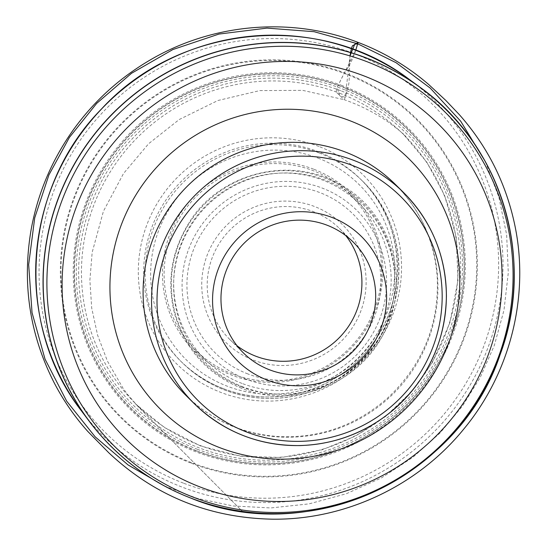 <?xml version="1.0" encoding="UTF-8"?>
<svg xmlns="http://www.w3.org/2000/svg" width="547" height="547" viewBox="0 0 547 547"><rect width="100%" height="100%" fill="white"/><g stroke="black" fill="none" stroke-linecap="round" stroke-linejoin="round"><path stroke-width="0.41" stroke-dasharray="2.73 2.05" d="M232.42 373.977A109.66 107.855 -45.3 0 1 195.792 350.353A109.66 107.855 -45.3 0 1 182.158 213.856A109.66 107.855 -45.3 0 1 313.308 170.726A109.66 107.855 -45.3 0 1 349.936 194.349A109.66 107.855 -45.3 0 1 363.57 330.846A109.66 107.855 -45.3 0 1 232.42 373.977M241.979 383.42A109.66 107.855 -45.3 0 1 205.344 359.796A109.66 107.855 -45.3 0 1 205.699 205.98A109.66 107.855 -45.3 0 1 359.495 203.792A109.66 107.855 -45.3 0 1 373.122 340.289A109.66 107.855 -45.3 0 1 241.979 383.42M237.056 345.766A78.009 76.73 -45.3 0 1 229.733 339.407A78.009 76.73 -45.3 0 1 229.986 229.986A78.009 76.73 -45.3 0 1 339.393 228.42A78.009 76.73 -45.3 0 1 345.841 235.668M253.37 360.111A82.884 81.524 134.7 0 0 365.3 270.266A82.884 81.524 134.7 0 0 233.145 219.511A82.884 81.524 134.7 0 0 253.37 360.111M247.866 373.936A97.804 96.197 -45.3 0 1 223.996 208.024A97.804 96.197 -45.3 0 1 379.953 267.921A97.804 96.197 -45.3 0 1 247.866 373.936M243.094 386.955A111.54 109.708 -45.3 0 1 215.867 197.74A111.54 109.708 -45.3 0 1 393.724 266.047A111.54 109.708 -45.3 0 1 243.094 386.955M313.657 169.18A111.123 109.297 134.7 0 0 163.594 289.63A111.123 109.297 134.7 0 0 340.774 357.683A111.123 109.297 134.7 0 0 313.657 169.18M355.7 50.297L337.014 87.602L339.837 95.923L345.232 97.243L350.005 55.897L349.15 80.006C349.013 86.604 345.034 98.269 344.227 99.698L302.6 90.337L259.763 90.604L217.918 100.504L179.211 119.533L148.62 143.724L123.485 173.549L103.41 211.279L92.169 252.393L89.886 280.242L91.711 308.057L97.612 335.229L107.451 361.17L123.219 388.534L127.465 394.319L137.68 406.086L242.465 511.431L135.218 403.659L164.203 427.378L200.667 446.017L240.448 456.212L281.643 457.477L322.292 449.737L355.393 436.116L385.457 416.554L411.406 391.755L432.315 362.593L449.894 322.751L457.996 280.098L456.198 236.899L444.588 195.416L426.735 162.076L402.524 133.153L406.018 136.641L399.652 130.767L388.582 122.241C374.88 112.771 360.097 105.256 344.227 99.698L337.143 92.956C335.995 93.482 335.94 91.732 336.986 87.705L344.207 73.059C349.424 65.968 353.259 58.379 355.7 50.297M318.88 146.452A132.723 130.542 134.7 0 0 147.752 222.526A132.723 130.542 134.7 0 0 220.988 392.452A132.723 130.542 134.7 0 0 392.117 316.378A132.723 130.542 134.7 0 0 318.88 146.452M339.837 93.318A189.912 186.794 -45.3 0 1 386.189 415.474A189.912 186.794 -45.3 0 1 83.37 299.175A189.912 186.794 -45.3 0 1 339.837 93.318M340.685 90.686A192.599 189.433 134.7 0 0 80.587 299.448A192.599 189.433 134.7 0 0 387.686 417.402A192.599 189.433 134.7 0 0 340.685 90.686M197.57 449.367A194.718 191.525 -45.3 0 1 90.118 200.058A194.718 191.525 -45.3 0 1 341.198 88.45A194.718 191.525 -45.3 0 1 448.643 337.759A194.718 191.525 -45.3 0 1 197.57 449.367M196.838 450.878A196.441 193.214 134.7 0 0 462.133 237.945A196.441 193.214 134.7 0 0 148.9 117.639A196.441 193.214 134.7 0 0 196.838 450.878M196.756 451.084A196.674 193.44 -45.3 0 1 148.757 117.461A196.674 193.44 -45.3 0 1 462.352 237.904A196.674 193.44 -45.3 0 1 196.756 451.084M342.176 85.599A197.679 194.431 134.7 0 0 87.288 198.91A197.679 194.431 134.7 0 0 196.366 452.007A197.679 194.431 134.7 0 0 451.254 338.696A197.679 194.431 134.7 0 0 342.176 85.599M191.559 462.653A209.61 206.164 -45.3 0 1 75.896 194.281A209.61 206.164 -45.3 0 1 346.169 74.139A209.61 206.164 -45.3 0 1 461.825 342.511A209.61 206.164 -45.3 0 1 191.559 462.653M191.313 463.22A210.233 206.78 134.7 0 0 475.234 235.34A210.233 206.78 134.7 0 0 140.005 106.59A210.233 206.78 134.7 0 0 191.313 463.22M183.389 483.117A231.709 227.901 -45.3 0 1 126.842 90.064A231.709 227.901 -45.3 0 1 496.307 231.962A231.709 227.901 -45.3 0 1 183.389 483.117M510.59 233.268A237.535 233.631 -45.3 0 1 236.632 510.529M81.592 411.084A235.613 231.743 134.7 0 0 182.438 487.22A235.613 231.743 134.7 0 0 473.073 379.898A235.613 231.743 134.7 0 0 409.3 79.431M394.989 184.052A148.647 146.206 -45.3 0 1 394.51 392.548A148.647 146.206 -45.3 0 1 186.035 395.522C211.771 420.417 242.724 434.106 278.888 436.602C320.515 438.338 357.129 425.142 388.739 397.006C423.091 363.96 439.248 324.002 437.224 277.117C434.441 240.701 420.363 209.679 394.989 184.052M246.307 379.235A103.103 101.407 -45.3 0 1 221.145 204.339A103.103 101.407 -45.3 0 1 385.539 267.476A103.103 101.407 -45.3 0 1 246.307 379.235M241.528 386.914A112.703 110.856 134.7 0 0 386.852 322.313A112.703 110.856 134.7 0 0 324.665 178.007A112.703 110.856 134.7 0 0 179.341 242.608A112.703 110.856 134.7 0 0 241.528 386.914M223.374 388.637A127.936 125.831 -45.3 0 1 180.64 361.075A127.936 125.831 -45.3 0 1 181.05 181.631A127.936 125.831 -45.3 0 1 360.48 179.067A127.936 125.831 -45.3 0 1 376.377 338.32A127.936 125.831 -45.3 0 1 223.374 388.637M319.229 152.982A127.936 125.831 134.7 0 0 166.226 203.299A127.936 125.831 134.7 0 0 182.13 362.552A127.936 125.831 134.7 0 0 224.865 390.114A127.936 125.831 134.7 0 0 377.874 339.79A127.936 125.831 134.7 0 0 361.97 180.544A127.936 125.831 134.7 0 0 319.229 152.982M318.06 158.117A123.061 121.037 -45.3 0 1 348.097 366.873A123.061 121.037 -45.3 0 1 151.875 291.503A123.061 121.037 -45.3 0 1 318.06 158.117M164.394 485.962L197.241 498.358L233.049 505.954L270.758 507.951L309.028 503.883L346.388 493.715L381.43 477.893L412.958 457.251L440.109 432.909L462.454 406.1L480.211 377.471L494.331 345.403L503.985 310.19L508.286 272.83L506.631 234.601L498.823 196.954L485.162 161.324M195.792 350.353L205.344 359.796M349.936 194.349L359.495 203.792M229.733 339.407L243.504 353.006M339.393 228.42L353.164 242.027M241.712 388.329C208.14 374.551 185.939 350.326 175.115 315.646C166.445 283.223 170.924 252.529 188.558 223.573C217.084 175.013 287.982 153.762 340.473 184.64C391.043 211.839 411.474 280.816 384.302 332.132C359.919 383.727 293.958 409.765 241.712 388.329M180.64 361.075L182.13 362.552C207.094 386.49 237.001 398.462 271.852 398.476C309.363 397.259 340.897 382.729 366.456 354.873C410.619 307.64 409.765 225.884 361.97 180.544L360.48 179.067C405.655 221.781 409.758 299.202 369.348 347.926C335.885 391.392 273.459 408.766 223.326 388.602C207.176 382.36 192.947 373.184 180.64 361.075"/><path stroke-width="0.82" d="M267.223 380.083A87.759 86.317 134.7 0 0 385.731 284.96A87.759 86.317 134.7 0 0 245.801 231.217A87.759 86.317 134.7 0 0 267.223 380.083M269.562 369.813A78.009 76.73 134.7 0 0 362.859 339.133A78.009 76.73 134.7 0 0 353.164 242.027A78.009 76.73 134.7 0 0 243.757 243.586A78.009 76.73 134.7 0 0 243.504 353.006A78.009 76.73 134.7 0 0 269.562 369.813M345.841 235.668A78.009 76.73 -45.3 0 1 346.265 329.567A78.009 76.73 -45.3 0 1 255.798 356.206A78.009 76.73 -45.3 0 1 237.056 345.766M485.162 161.324L460.704 121.215L430.216 88.081L396.11 62.714L357.69 43.794L358.162 42.427C290.266 16.109 210.082 23.487 147.102 61.818C118.063 79.342 93.592 101.845 73.701 129.338C52.102 159.505 37.948 192.742 31.234 229.056C21.894 283.114 29.552 334.374 54.201 382.832C63.349 400.411 74.549 416.609 87.793 431.433L108.798 452.793C154.521 495.712 208.94 517.845 272.057 519.178C344.931 520.231 417.764 485.934 463.986 428.814C510.337 372.89 529.619 296.009 514.918 225.679C506.201 183.669 487.685 146.671 459.364 114.685L445.853 100.477L428.718 84.518C407.645 66.372 384.124 52.341 358.162 42.427L353 45.565C352.692 45.134 351.53 46.338 350.005 55.897L354.75 44.198L357.69 43.794L355.7 50.297L357.69 43.794L314.074 31.692L266.977 28.109L218.957 34.071L172.907 49.531L131.492 73.312L96.675 103.397L69.448 137.345L48.922 174.924L34.714 217.904L28.67 264.632L32.034 312.645L45.011 359.071L66.672 401.156L95.164 436.834L128.114 464.964L164.394 485.962M236.632 510.529A237.535 233.631 -45.3 0 1 190.999 498.153A237.535 233.631 -45.3 0 1 89.325 421.402A237.535 233.631 -45.3 0 1 92.081 137.215A237.535 233.631 -45.3 0 1 366.203 57.879A237.535 233.631 -45.3 0 1 419.706 87.041A237.535 233.631 -45.3 0 1 510.59 233.268M356.227 50.502A235.613 231.743 134.7 0 0 84.32 129.195A235.613 231.743 134.7 0 0 81.592 411.084L89.325 421.402C115.971 456.526 149.871 482.119 191.033 498.18C309.342 547.383 459.671 477.497 500.177 354.456C535.985 259.34 501.599 145.01 419.706 87.041L409.3 79.431A235.613 231.743 134.7 0 0 356.227 50.502M191.101 498.173A237.466 233.569 134.7 0 0 511.794 240.776A237.466 233.569 134.7 0 0 133.147 95.349A237.466 233.569 134.7 0 0 191.101 498.173M193.31 497.202A235.032 231.169 -45.3 0 1 135.943 98.515A235.032 231.169 -45.3 0 1 510.707 242.444A235.032 231.169 -45.3 0 1 193.31 497.202M200.27 487.035A221.829 218.185 134.7 0 0 486.297 359.892A221.829 218.185 134.7 0 0 363.892 75.876A221.829 218.185 134.7 0 0 77.865 203.026A221.829 218.185 134.7 0 0 200.27 487.035M349.916 120.73A176.394 173.502 -45.3 0 1 392.972 419.959A176.394 173.502 -45.3 0 1 111.704 311.934A176.394 173.502 -45.3 0 1 349.916 120.73M345.335 152.025A148.647 146.206 -45.3 0 1 394.989 184.052L403.44 192.4A148.647 146.206 -45.3 0 1 402.961 400.896A148.647 146.206 -45.3 0 1 194.479 403.871A148.647 146.206 -45.3 0 1 176.004 218.841A148.647 146.206 -45.3 0 1 353.779 160.374A148.647 146.206 -45.3 0 1 403.44 192.4C431.597 221.07 445.921 255.647 446.42 296.132C445.531 339.728 429.087 376.568 397.074 406.653C369.341 431.248 337.096 444.226 300.317 445.573C259.216 445.983 223.935 432.082 194.479 403.871L186.035 395.522A148.647 146.206 -45.3 0 1 167.553 210.492A148.647 146.206 -45.3 0 1 345.335 152.025M352.61 165.509A143.772 141.413 134.7 0 0 158.445 321.349A143.772 141.413 134.7 0 0 387.7 409.402A143.772 141.413 134.7 0 0 352.61 165.509M409.3 79.431C319.407 10.68 179.382 24.075 101.701 108.778C22.659 188.284 13.579 324.118 81.592 411.084"/></g></svg>
